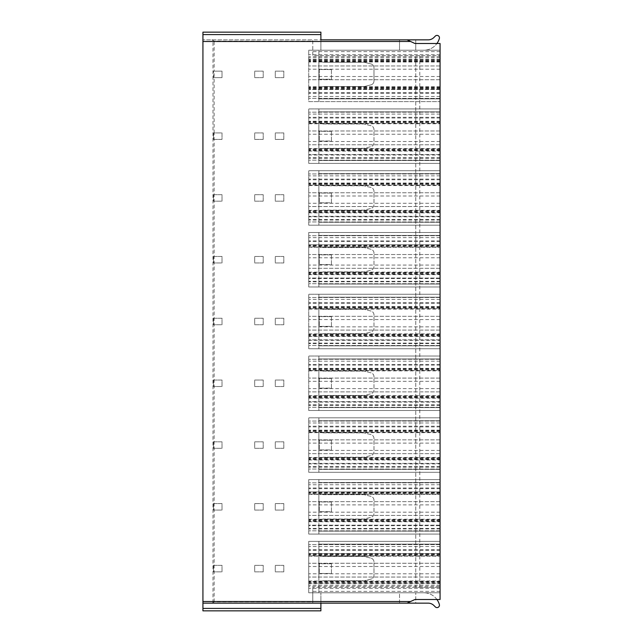 <?xml version="1.0" encoding="UTF-8"?>
<svg xmlns="http://www.w3.org/2000/svg" width="643" height="643" viewBox="0 0 643 643"><rect width="100%" height="100%" fill="white"/><g stroke="black" fill="none" stroke-linecap="round" stroke-linejoin="round"><path stroke-width="0.48" stroke-dasharray="3.21 2.41" d="M318.864 581.963L318.864 555.287L323.22 556.452L318.864 555.287L318.864 581.963L323.325 580.774L364.268 580.774L370.923 579.11A4.051 4.051 0 0 0 373.993 575.172L373.993 562.07A4.051 4.051 0 0 0 370.923 558.14L364.163 556.452L323.22 556.452L364.163 556.452L370.923 558.14A4.051 4.051 0 0 1 373.993 562.07L373.993 575.172A4.051 4.051 0 0 1 370.923 579.11L364.268 580.774L323.325 580.774L318.864 581.963M318.864 541.374L318.864 592.774L318.864 541.374L318.864 544.131L318.864 541.374L308.728 541.374L440.069 541.374L308.728 541.374L308.728 592.774L318.864 592.774L308.728 592.774L308.728 541.374L440.069 541.374L440.069 544.131L318.864 544.131L440.069 544.131L440.069 541.374L318.864 541.374M211.893 603.15L214.143 601.888L312.787 601.888L312.787 587.34L312.787 603.15L202.931 603.15L202.931 32.15L320.889 32.15L320.889 39.85L407.075 39.85L414.936 43.499L440.069 43.499L414.936 43.499L407.075 39.85L312.787 39.85L312.787 55.66L440.069 55.66L312.787 55.66L312.787 39.85L202.931 39.85L320.889 39.85L320.889 50.226L440.069 50.226L440.069 101.626L440.069 43.499L440.069 50.226L320.889 50.226L320.889 39.85L407.075 39.85L414.936 43.499L440.069 43.499L440.069 599.501L414.936 599.501L440.069 599.501L440.069 592.774L308.728 592.774L308.728 544.613L308.728 592.774L440.069 592.774L320.889 592.774L440.069 592.774L440.069 582.614L308.728 582.614M399.536 592.774L415.748 592.774L399.536 592.774L399.536 603.15L415.748 603.15L415.748 592.774L415.748 603.15L399.536 603.15L399.536 592.774M436.927 599.501A16.212 16.212 0 0 0 423.777 592.774A16.212 16.212 0 0 1 439.362 604.5A2.435 2.435 0 0 1 435.303 606.896L433.929 605.521A8.11 8.11 0 0 0 428.198 603.15L320.889 603.15L407.075 603.15L414.936 599.501L407.075 603.15L414.936 599.501L440.069 599.501L440.069 586.287L308.728 586.287M312.787 601.888L312.787 603.15L407.075 603.15L320.889 603.15L320.889 592.774L320.889 608.415L202.931 608.415L202.931 610.85L320.889 610.85L320.889 608.415M407.075 603.15L202.931 603.15L202.931 608.415M320.889 603.15L202.931 603.15M308.728 583.539L440.069 583.539L440.069 580.991L440.069 582.614M440.069 583.539L440.069 553.687L440.069 555.849L308.728 555.849M440.069 586.287L440.069 555.849M308.728 457.438L440.069 457.438L440.069 430.127L440.069 472.3L440.069 463.908L308.728 463.908L308.728 417.813L318.864 417.813L318.864 472.3L318.864 417.813L318.864 420.731L318.864 417.813L440.069 417.813L440.069 421.061L440.069 417.813L308.728 417.813L440.069 417.813L308.728 417.813L308.728 463.908M440.069 457.438L440.069 463.908M308.728 432.675L440.069 432.675L440.069 421.061L440.069 432.297L308.728 432.297M440.069 472.3L440.069 469.374L440.069 472.3L308.728 472.3L308.728 469.052L308.728 472.3L318.864 472.3L318.864 469.374L318.864 472.3L440.069 472.3L308.728 472.3L308.728 417.813L308.728 472.3L440.069 472.3M308.728 395.654L440.069 395.654L440.069 368.351L440.069 410.515L440.069 402.124L308.728 402.124L308.728 356.037L318.864 356.037L318.864 410.515L318.864 356.037L318.864 358.955L318.864 356.037L440.069 356.037L440.069 359.276L440.069 356.037L308.728 356.037L440.069 356.037L308.728 356.037L308.728 402.124M440.069 395.654L440.069 402.124M308.728 370.898L440.069 370.898L440.069 359.276L440.069 370.521L308.728 370.521M440.069 410.515L440.069 407.598L440.069 410.515L308.728 410.515L308.728 407.276L308.728 410.515L318.864 410.515L318.864 407.598L318.864 410.515L440.069 410.515L308.728 410.515L308.728 356.037L308.728 410.515L440.069 410.515M308.728 333.878L440.069 333.878L440.069 306.574L440.069 348.739L440.069 340.348L308.728 340.348L308.728 294.261L318.864 294.261L318.864 348.739L318.864 294.261L318.864 297.179L318.864 294.261L440.069 294.261L440.069 297.5L440.069 294.261L308.728 294.261L440.069 294.261L308.728 294.261L308.728 340.348M440.069 333.878L440.069 340.348M308.728 309.122L440.069 309.122L440.069 297.5L440.069 308.744L308.728 308.744M440.069 348.739L440.069 345.821L440.069 348.739L308.728 348.739L308.728 345.5L308.728 348.739L318.864 348.739L318.864 345.821L318.864 348.739L440.069 348.739L308.728 348.739L308.728 294.261L308.728 348.739L440.069 348.739M308.728 247.346L440.069 247.346L440.069 286.963L440.069 278.572L308.728 278.572L308.728 232.485L318.864 232.485L318.864 286.963L318.864 232.485L318.864 235.402L318.864 232.485L440.069 232.485L440.069 235.724L440.069 232.485L308.728 232.485L440.069 232.485L308.728 232.485L308.728 278.572M308.728 274.649L440.069 274.649L440.069 272.102L440.069 278.572M440.069 274.649L440.069 244.798L440.069 246.96L308.728 246.96M440.069 286.963L440.069 284.045L440.069 286.963L308.728 286.963L308.728 283.724L308.728 286.963L318.864 286.963L318.864 284.045L318.864 286.963L440.069 286.963L308.728 286.963L308.728 232.485L308.728 286.963L440.069 286.963M308.728 210.325L440.069 210.325L440.069 183.022L440.069 225.187L440.069 216.795L308.728 216.795L308.728 170.7L318.864 170.7L318.864 225.187L318.864 170.7L318.864 173.626L318.864 170.7L440.069 170.7L440.069 173.948L440.069 170.7L308.728 170.7L440.069 170.7L308.728 170.7L308.728 216.795M440.069 210.325L440.069 216.795M308.728 185.562L440.069 185.562L440.069 173.948L440.069 185.184L308.728 185.184M440.069 225.187L440.069 222.269L440.069 225.187L308.728 225.187L308.728 221.939L308.728 225.187L318.864 225.187L318.864 222.269L318.864 225.187L440.069 225.187L308.728 225.187L308.728 170.7L308.728 225.187L440.069 225.187M308.728 148.549L440.069 148.549L440.069 121.238L440.069 163.41L440.069 155.019L308.728 155.019L308.728 108.924L318.864 108.924L318.864 163.41L318.864 108.924L318.864 111.842L318.864 108.924L440.069 108.924L440.069 112.171L440.069 108.924L308.728 108.924L440.069 108.924L308.728 108.924L308.728 155.019M440.069 148.549L440.069 155.019M308.728 123.786L440.069 123.786L440.069 112.171L440.069 123.408L308.728 123.408M440.069 163.41L440.069 160.485L440.069 163.41L308.728 163.41L308.728 160.163L308.728 163.41L318.864 163.41L318.864 160.485L318.864 163.41L440.069 163.41L308.728 163.41L308.728 108.924L308.728 163.41L440.069 163.41M308.728 494.451L440.069 494.451L440.069 534.076L440.069 525.685L308.728 525.685L308.728 479.59L318.864 479.59L318.864 534.076L318.864 479.59L318.864 482.515L318.864 479.59L440.069 479.59L440.069 482.837L440.069 479.59L308.728 479.59L440.069 479.59L308.728 479.59L308.728 525.685M308.728 521.762L440.069 521.762L440.069 519.214L440.069 525.685M440.069 521.762L440.069 491.903L440.069 494.073L308.728 494.073M440.069 534.076L440.069 531.158L440.069 534.076L308.728 534.076L308.728 530.829L308.728 534.076L318.864 534.076L318.864 531.158L318.864 534.076L440.069 534.076L308.728 534.076L308.728 479.59L308.728 534.076L440.069 534.076M318.864 520.187L318.864 493.511L318.864 520.187L323.325 518.997L364.268 518.997L370.923 517.326A4.051 4.051 0 0 0 373.993 513.395L373.993 500.294A4.051 4.051 0 0 0 370.923 496.364L364.163 494.676L323.22 494.676L318.864 493.511L323.22 494.676L364.163 494.676L370.923 496.364A4.051 4.051 0 0 1 373.993 500.294L373.993 513.395A4.051 4.051 0 0 1 370.923 517.326L364.268 518.997L323.325 518.997L318.864 520.187M440.069 531.158L318.864 531.158L440.069 531.158M440.069 525.154L308.728 525.154L440.069 525.154M440.069 515.429L308.728 515.429L440.069 515.429M440.069 501.644L308.728 501.644L440.069 501.644M440.069 491.919L308.728 491.919L440.069 491.919M440.069 482.515L318.864 482.515L440.069 482.515M331.434 501.966L319.274 501.966L319.274 511.699L331.434 511.699L331.434 501.966L319.274 501.966L319.274 511.699L331.434 511.699L331.434 501.966M318.864 458.403L318.864 431.734L318.864 458.403L323.325 457.213L364.268 457.213L370.923 455.549A4.051 4.051 0 0 0 373.993 451.619L373.993 438.518A4.051 4.051 0 0 0 370.923 434.588L364.163 432.892L323.22 432.892L318.864 431.734L323.22 432.892L364.163 432.892L370.923 434.588A4.051 4.051 0 0 1 373.993 438.518L373.993 451.619A4.051 4.051 0 0 1 370.923 455.549L364.268 457.213L323.325 457.213L318.864 458.403M440.069 469.374L318.864 469.374L440.069 469.374M440.069 463.378L308.728 463.378L440.069 463.378M440.069 453.653L308.728 453.653L440.069 453.653M440.069 439.868L308.728 439.868L440.069 439.868M440.069 430.135L308.728 430.135M440.069 420.731L318.864 420.731L440.069 420.731M331.434 440.19L319.274 440.19L319.274 449.923L331.434 449.923L331.434 440.19L319.274 440.19L319.274 449.923L331.434 449.923L331.434 440.19M318.864 396.627L318.864 369.958L318.864 396.627L323.325 395.437L364.268 395.437L370.923 393.773A4.051 4.051 0 0 0 373.993 389.843L373.993 376.742A4.051 4.051 0 0 0 370.923 372.803L364.163 371.115L323.22 371.115L318.864 369.958L323.22 371.115L364.163 371.115L370.923 372.803A4.051 4.051 0 0 1 373.993 376.742L373.993 389.843A4.051 4.051 0 0 1 370.923 393.773L364.268 395.437L323.325 395.437L318.864 396.627M440.069 407.598L318.864 407.598L440.069 407.598M440.069 401.602L308.728 401.602L440.069 401.602M440.069 391.868L308.728 391.868L440.069 391.868M440.069 378.092L308.728 378.092L440.069 378.092M440.069 368.359L308.728 368.359M440.069 358.955L318.864 358.955L440.069 358.955M331.434 378.414L319.274 378.414L319.274 388.139L331.434 388.139L331.434 378.414L319.274 378.414L319.274 388.139L331.434 388.139L331.434 378.414M318.864 334.85L318.864 308.174L318.864 334.85L323.325 333.661L364.268 333.661L370.923 331.997A4.051 4.051 0 0 0 373.993 328.067L373.993 314.966A4.051 4.051 0 0 0 370.923 311.027L364.163 309.339L323.22 309.339L318.864 308.174L323.22 309.339L364.163 309.339L370.923 311.027A4.051 4.051 0 0 1 373.993 314.966L373.993 328.067A4.051 4.051 0 0 1 370.923 331.997L364.268 333.661L323.325 333.661L318.864 334.85M440.069 345.821L318.864 345.821L440.069 345.821M440.069 339.825L308.728 339.825L440.069 339.825M440.069 330.092L308.728 330.092L440.069 330.092M440.069 316.308L308.728 316.308L440.069 316.308M440.069 306.582L308.728 306.582M440.069 297.179L318.864 297.179L440.069 297.179M331.434 316.637L319.274 316.637L319.274 326.363L331.434 326.363L331.434 316.637L319.274 316.637L319.274 326.363L331.434 326.363L331.434 316.637M318.864 273.074L318.864 246.398L318.864 273.074L323.325 271.885L364.268 271.885L370.923 270.221A4.051 4.051 0 0 0 373.993 266.282L373.993 253.181A4.051 4.051 0 0 0 370.923 249.251L364.163 247.563L323.22 247.563L318.864 246.398L323.22 247.563L364.163 247.563L370.923 249.251A4.051 4.051 0 0 1 373.993 253.181L373.993 266.282A4.051 4.051 0 0 1 370.923 270.221L364.268 271.885L323.325 271.885L318.864 273.074M440.069 284.045L318.864 284.045L440.069 284.045M440.069 278.041L308.728 278.041L440.069 278.041M440.069 268.316L308.728 268.316L440.069 268.316M440.069 254.532L308.728 254.532L440.069 254.532M440.069 244.806L308.728 244.806L440.069 244.806M440.069 235.402L318.864 235.402L440.069 235.402M331.434 254.861L319.274 254.861L319.274 264.586L331.434 264.586L331.434 254.861L319.274 254.861L319.274 264.586L331.434 264.586L331.434 254.861M318.864 211.298L318.864 184.621L318.864 211.298L323.325 210.108L364.268 210.108L370.923 208.445A4.051 4.051 0 0 0 373.993 204.506L373.993 191.405A4.051 4.051 0 0 0 370.923 187.475L364.163 185.787L323.22 185.787L318.864 184.621L323.22 185.787L364.163 185.787L370.923 187.475A4.051 4.051 0 0 1 373.993 191.405L373.993 204.506A4.051 4.051 0 0 1 370.923 208.445L364.268 210.108L323.325 210.108L318.864 211.298M440.069 222.269L318.864 222.269L440.069 222.269M440.069 216.265L308.728 216.265L440.069 216.265M440.069 206.54L308.728 206.54L440.069 206.54M440.069 192.755L308.728 192.755L440.069 192.755M440.069 183.03L308.728 183.03M440.069 173.626L318.864 173.626L440.069 173.626M331.434 193.077L319.274 193.077L319.274 202.81L331.434 202.81L331.434 193.077L319.274 193.077L319.274 202.81L331.434 202.81L331.434 193.077M318.864 149.514L318.864 122.845L318.864 149.514L323.325 148.324L364.268 148.324L370.923 146.66A4.051 4.051 0 0 0 373.993 142.73L373.993 129.629A4.051 4.051 0 0 0 370.923 125.698L364.163 124.003L323.22 124.003L318.864 122.845L323.22 124.003L364.163 124.003L370.923 125.698A4.051 4.051 0 0 1 373.993 129.629L373.993 142.73A4.051 4.051 0 0 1 370.923 146.66L364.268 148.324L323.325 148.324L318.864 149.514M440.069 160.485L318.864 160.485L440.069 160.485M440.069 154.489L308.728 154.489L440.069 154.489M440.069 144.763L308.728 144.763L440.069 144.763M440.069 130.979L308.728 130.979L440.069 130.979M440.069 121.246L308.728 121.246M440.069 111.842L318.864 111.842L440.069 111.842M331.434 131.301L319.274 131.301L319.274 141.034L331.434 141.034L331.434 131.301L319.274 131.301L319.274 141.034L331.434 141.034L331.434 131.301M320.889 39.85L320.889 50.226L320.889 39.85L428.198 39.85A8.11 8.11 0 0 0 433.929 37.479L435.303 36.104A2.435 2.435 0 0 1 439.362 38.5A16.212 16.212 0 0 1 423.777 50.226L320.889 50.226L423.777 50.226A16.212 16.212 0 0 0 436.927 43.499M308.728 50.226L318.864 50.226L318.864 101.626L318.864 50.226L308.728 50.226L308.728 101.626L318.864 101.626L318.864 98.869L318.864 101.626L440.069 101.626L308.728 101.626L308.728 98.387L308.728 101.626L440.069 101.626L308.728 101.626L308.728 50.226L308.728 98.387L308.728 50.226L440.069 50.226L308.728 50.226M399.536 50.226L415.748 50.226L399.536 50.226L399.536 39.85L399.536 50.226M415.748 39.85L399.536 39.85L415.748 39.85L415.748 50.226L415.748 39.85M318.864 61.069L318.864 87.737L323.325 86.548L364.268 86.548L370.923 84.884A4.051 4.051 0 0 0 373.993 80.954L373.993 67.853A4.051 4.051 0 0 0 370.923 63.922L364.163 62.226L323.22 62.226L318.864 61.069L318.864 87.737L323.325 86.548L364.268 86.548L370.923 84.884A4.051 4.051 0 0 0 373.993 80.954L373.993 67.853A4.051 4.051 0 0 0 370.923 63.922L364.163 62.226L323.22 62.226L318.864 61.069M440.069 98.869L318.864 98.869L440.069 98.869M440.069 89.465L308.728 89.465L440.069 89.465M440.069 79.74L308.728 79.74L440.069 79.74M440.069 65.956L308.728 65.956L440.069 65.956M440.069 61.093L308.728 61.085M440.069 56.713L308.728 56.713M331.434 69.524L319.274 69.524L319.274 79.25L331.434 79.25L331.434 69.524L319.274 69.524L319.274 79.25L331.434 79.25L331.434 69.524M211.893 39.85L214.143 41.112L312.787 41.112M214.143 601.888L214.143 132.924L222.02 132.924L222.02 139.41L213.508 139.41L213.508 132.924L222.02 132.924L222.02 139.41L213.508 139.41L213.508 132.924L214.143 132.924L214.143 71.148L222.02 71.148L222.02 77.634L213.508 77.634L213.508 71.148L214.143 71.148L214.143 41.112M214.143 77.634L213.508 77.634L213.508 71.148L222.02 71.148L222.02 77.634L214.143 77.634M214.143 194.7L222.02 194.7L222.02 201.187L213.508 201.187L213.508 194.7L222.02 194.7L222.02 201.187L213.508 201.187L213.508 194.7L214.143 194.7M214.143 256.477L222.02 256.477L222.02 262.963L213.508 262.963L213.508 256.477L222.02 256.477L222.02 262.963L213.508 262.963L213.508 256.477L214.143 256.477M214.143 318.261L222.02 318.261L222.02 324.739L213.508 324.739L213.508 318.261L222.02 318.261L222.02 324.739L213.508 324.739L213.508 318.261L214.143 318.261M214.143 380.037L222.02 380.037L222.02 386.523L213.508 386.523L213.508 380.037L222.02 380.037L222.02 386.523L213.508 386.523L213.508 380.037L214.143 380.037M214.143 441.813L222.02 441.813L222.02 448.3L213.508 448.3L213.508 441.813L222.02 441.813L222.02 448.3L213.508 448.3L213.508 441.813L214.143 441.813M214.143 503.59L222.02 503.59L222.02 510.076L213.508 510.076L213.508 503.59L222.02 503.59L222.02 510.076L213.508 510.076L213.508 503.59L214.143 503.59M214.143 565.366L222.02 565.366L222.02 571.852L213.508 571.852L213.508 565.366L222.02 565.366L222.02 571.852L213.508 571.852L213.508 565.366L214.143 565.366M415.748 587.34L312.787 587.34L440.069 587.34L415.748 587.34L415.748 55.66L415.748 587.34M263.212 571.852L254.692 571.852L254.692 565.366L263.212 565.366L263.212 571.852L254.692 571.852L254.692 565.366L263.212 565.366L263.212 571.852M283.804 510.076L275.284 510.076L275.284 503.59L283.804 503.59L283.804 510.076L275.284 510.076L275.284 503.59L283.804 503.59L283.804 510.076M263.212 510.076L254.692 510.076L254.692 503.59L263.212 503.59L263.212 510.076L254.692 510.076L254.692 503.59L263.212 503.59L263.212 510.076M283.804 448.3L275.284 448.3L275.284 441.813L283.804 441.813L283.804 448.3L275.284 448.3L275.284 441.813L283.804 441.813L283.804 448.3M263.212 448.3L254.692 448.3L254.692 441.813L263.212 441.813L263.212 448.3L254.692 448.3L254.692 441.813L263.212 441.813L263.212 448.3M283.804 386.523L275.284 386.523L275.284 380.037L283.804 380.037L283.804 386.523L275.284 386.523L275.284 380.037L283.804 380.037L283.804 386.523M263.212 386.523L254.692 386.523L254.692 380.037L263.212 380.037L263.212 386.523L254.692 386.523L254.692 380.037L263.212 380.037L263.212 386.523M283.804 324.739L275.284 324.739L275.284 318.261L283.804 318.261L283.804 324.739L275.284 324.739L275.284 318.261L283.804 318.261L283.804 324.739M263.212 324.739L254.692 324.739L254.692 318.261L263.212 318.261L263.212 324.739L254.692 324.739L254.692 318.261L263.212 318.261L263.212 324.739M283.804 262.963L275.284 262.963L275.284 256.477L283.804 256.477L283.804 262.963L275.284 262.963L275.284 256.477L283.804 256.477L283.804 262.963M263.212 262.963L254.692 262.963L254.692 256.477L263.212 256.477L263.212 262.963L254.692 262.963L254.692 256.477L263.212 256.477L263.212 262.963M283.804 201.187L275.284 201.187L275.284 194.7L283.804 194.7L283.804 201.187L275.284 201.187L275.284 194.7L283.804 194.7L283.804 201.187M263.212 201.187L254.692 201.187L254.692 194.7L263.212 194.7L263.212 201.187L254.692 201.187L254.692 194.7L263.212 194.7L263.212 201.187M283.804 139.41L275.284 139.41L275.284 132.924L283.804 132.924L283.804 139.41L275.284 139.41L275.284 132.924L283.804 132.924L283.804 139.41M263.212 139.41L254.692 139.41L254.692 132.924L263.212 132.924L263.212 139.41L254.692 139.41L254.692 132.924L263.212 132.924L263.212 139.41M283.804 77.634L275.284 77.634L275.284 71.148L283.804 71.148L283.804 77.634L275.284 77.634L275.284 71.148L283.804 71.148L283.804 77.634M263.212 77.634L254.692 77.634L254.692 71.148L263.212 71.148L263.212 77.634L254.692 77.634L254.692 71.148L263.212 71.148L263.212 77.634M283.804 571.852L275.284 571.852L275.284 565.366L283.804 565.366L283.804 571.852L275.284 571.852L275.284 565.366L283.804 565.366L283.804 571.852M419.799 587.34L419.799 55.66M440.069 581.907L308.728 581.915M440.069 577.044L308.728 577.044L440.069 577.044M440.069 563.26L308.728 563.26L440.069 563.26M440.069 553.535L308.728 553.535L440.069 553.535M331.434 563.75L319.274 563.75L319.274 573.476L331.434 573.476L331.434 563.75L319.274 563.75L319.274 573.476L331.434 573.476L331.434 563.75M440.069 591.391L312.787 591.391M440.069 530.829L308.728 530.829L440.069 530.829M440.069 482.837L308.728 482.837L440.069 482.837M440.069 484.75L308.728 484.75M440.069 487.981L308.728 487.981M440.069 492.835L308.728 492.835M440.069 492.289L308.728 492.289M440.069 493.527L308.728 493.527M440.069 520.139L308.728 520.139M440.069 521.377L308.728 521.377M440.069 519.592L308.728 519.592M440.069 520.83L308.728 520.83M440.069 528.916L308.728 528.916M440.069 528.401L308.728 528.401M440.069 512.182L308.728 512.182M440.069 504.884L308.728 504.884M440.069 488.672L308.728 488.672M440.069 469.052L308.728 469.052L440.069 469.052M440.069 421.061L308.728 421.061L440.069 421.061M440.069 422.973L308.728 422.973M440.069 426.205L308.728 426.205M440.069 431.051L308.728 431.051M440.069 430.505L308.728 430.505M440.069 431.75L308.728 431.75M440.069 458.363L308.728 458.363M440.069 459.6L308.728 459.6M440.069 457.816L308.728 457.816M440.069 459.054L308.728 459.054M440.069 467.139L308.728 467.139M440.069 466.617L308.728 466.617M440.069 450.405L308.728 450.405M440.069 443.107L308.728 443.107M440.069 426.896L308.728 426.896M440.069 407.276L308.728 407.276L440.069 407.276M440.069 359.276L308.728 359.276L440.069 359.276M440.069 361.197L308.728 361.197M440.069 364.428L308.728 364.428M440.069 369.275L308.728 369.275M440.069 368.728L308.728 368.728M440.069 369.974L308.728 369.974M440.069 396.586L308.728 396.586M440.069 397.824L308.728 397.824M440.069 396.04L308.728 396.04M440.069 397.278L308.728 397.278M440.069 405.363L308.728 405.363M440.069 404.841L308.728 404.841M440.069 388.629L308.728 388.629M440.069 381.331L308.728 381.331M440.069 365.12L308.728 365.12M440.069 345.5L308.728 345.5L440.069 345.5M440.069 297.5L308.728 297.5L440.069 297.5M440.069 299.421L308.728 299.421M440.069 302.652L308.728 302.652M440.069 307.499L308.728 307.499M440.069 306.952L308.728 306.952M440.069 308.198L308.728 308.198M440.069 334.802L308.728 334.802M440.069 336.048L308.728 336.048M440.069 334.256L308.728 334.256M440.069 335.501L308.728 335.501M440.069 343.579L308.728 343.579M440.069 343.065L308.728 343.065M440.069 326.853L308.728 326.853M440.069 319.555L308.728 319.555M440.069 303.343L308.728 303.343M440.069 283.724L308.728 283.724L440.069 283.724M440.069 235.724L308.728 235.724L440.069 235.724M440.069 237.637L308.728 237.637M440.069 240.876L308.728 240.876M440.069 245.722L308.728 245.722M440.069 245.176L308.728 245.176M440.069 246.414L308.728 246.414M440.069 273.026L308.728 273.026M440.069 274.272L308.728 274.272M440.069 272.479L308.728 272.479M440.069 273.725L308.728 273.725M440.069 281.803L308.728 281.803M440.069 281.288L308.728 281.288M440.069 265.077L308.728 265.077M440.069 257.779L308.728 257.779M440.069 241.559L308.728 241.559M440.069 221.939L308.728 221.939L440.069 221.939M440.069 173.948L308.728 173.948L440.069 173.948M440.069 175.861L308.728 175.861M440.069 179.092L308.728 179.092M440.069 183.946L308.728 183.946M440.069 183.4L308.728 183.4M440.069 184.637L308.728 184.637M440.069 211.25L308.728 211.25M440.069 212.495L308.728 212.495M440.069 210.703L308.728 210.703M440.069 211.949L308.728 211.949M440.069 220.027L308.728 220.027M440.069 219.512L308.728 219.512M440.069 203.292L308.728 203.292M440.069 196.002L308.728 196.002M440.069 179.783L308.728 179.783M440.069 160.163L308.728 160.163L440.069 160.163M440.069 112.171L308.728 112.171L440.069 112.171M440.069 114.084L308.728 114.084M440.069 117.315L308.728 117.315M440.069 122.17L308.728 122.17M440.069 121.623L308.728 121.623M440.069 122.861L308.728 122.861M440.069 149.473L308.728 149.473M440.069 150.711L308.728 150.711M440.069 148.927L308.728 148.927M440.069 150.165L308.728 150.165M440.069 158.25L308.728 158.25M440.069 157.736L308.728 157.736M440.069 141.516L308.728 141.516M440.069 134.218L308.728 134.218M440.069 118.007L308.728 118.007M440.069 51.609L312.787 51.609M440.069 54.687L308.728 54.687M440.069 60.386L308.728 60.386M440.069 61.632L308.728 61.632M440.069 59.839L308.728 59.839M440.069 87.697L308.728 87.697M440.069 88.935L308.728 88.935M440.069 87.151L308.728 87.151M440.069 88.388L308.728 88.388M440.069 93.235L308.728 93.235M440.069 96.474L308.728 96.474M440.069 98.387L308.728 98.387L440.069 98.387M440.069 92.713L308.728 92.713M440.069 76.501L308.728 76.501M440.069 69.203L308.728 69.203M440.069 57.854L308.728 57.854M212.994 602.716L212.994 40.284M320.889 34.585L202.931 34.585M440.069 588.313L308.728 588.313M440.069 544.613L308.728 544.613L440.069 544.613M440.069 546.526L308.728 546.526M440.069 549.765L308.728 549.765M440.069 554.612L308.728 554.612M440.069 554.065L308.728 554.065M440.069 555.303L308.728 555.303M440.069 583.161L308.728 583.161M440.069 581.368L308.728 581.368M440.069 585.146L308.728 585.146M440.069 573.797L308.728 573.797M440.069 566.499L308.728 566.499M440.069 550.287L308.728 550.287M308.728 491.903L440.069 491.903M308.728 519.214L440.069 519.214M308.728 459.978L440.069 459.978M308.728 398.202L440.069 398.202M308.728 336.426L440.069 336.426M308.728 244.798L440.069 244.798M308.728 272.102L440.069 272.102M308.728 212.873L440.069 212.873M308.728 151.097L440.069 151.097M440.069 62.009L308.728 62.009M440.069 59.461L308.728 59.461M440.069 89.313L308.728 89.313M440.069 86.765L308.728 86.765M308.728 556.235L440.069 556.235M308.728 553.687L440.069 553.687M308.728 580.991L440.069 580.991"/><path stroke-width="0.96" d="M320.889 34.585L202.931 34.585L202.931 32.15L320.889 32.15L320.889 39.85L407.075 39.85L414.936 43.499L440.069 43.499L440.069 599.501L414.936 599.501L407.075 603.15L428.198 603.15A8.11 8.11 0 0 1 433.929 605.521L435.303 606.896A2.435 2.435 0 0 0 439.362 604.5A16.212 16.212 0 0 0 436.927 599.501M320.889 603.15L320.889 610.85L202.931 610.85L202.931 603.15L407.075 603.15M320.889 39.85L428.198 39.85A8.11 8.11 0 0 0 433.929 37.479L435.303 36.104A2.435 2.435 0 0 1 439.362 38.5A16.212 16.212 0 0 1 436.927 43.499M202.931 34.585L202.931 603.15M410.572 41.474L202.931 41.49M202.931 601.51L410.572 601.526M320.889 608.415L202.931 608.415"/></g></svg>
